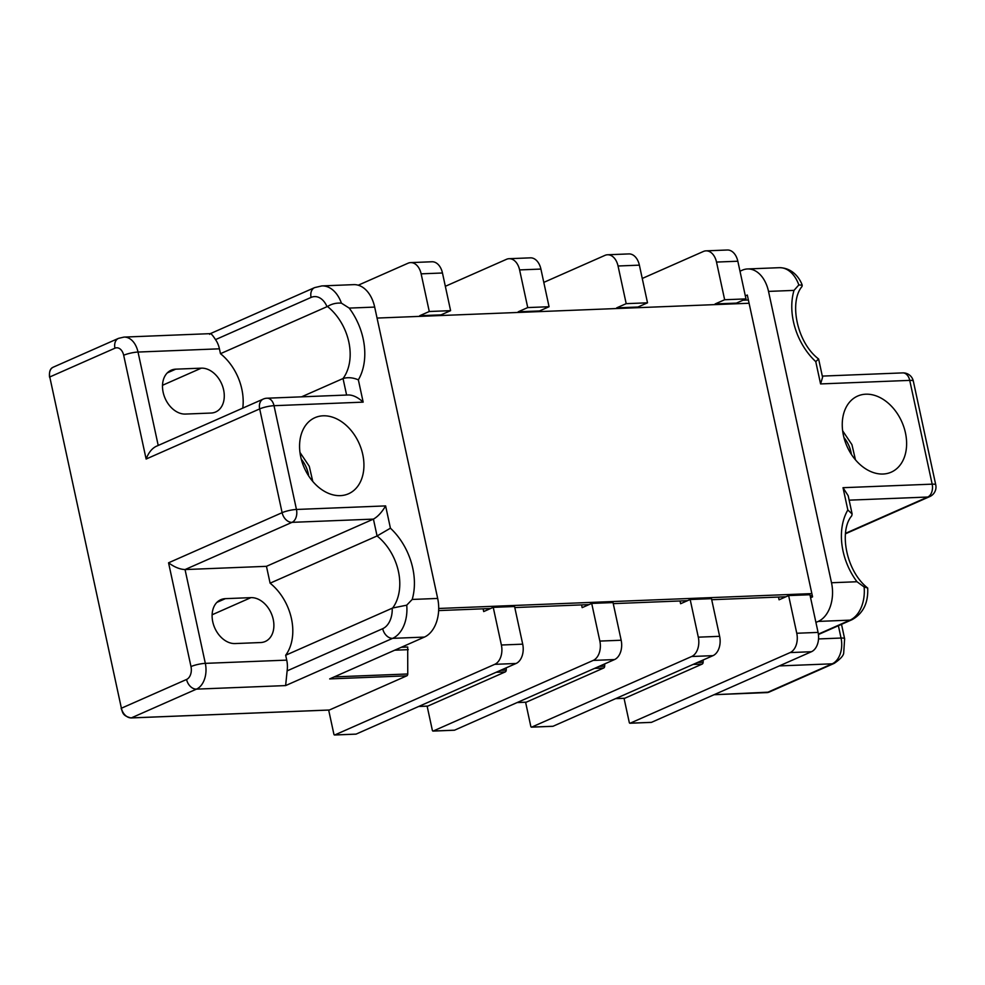 <?xml version="1.0" encoding="UTF-8"?>
<svg xmlns="http://www.w3.org/2000/svg" width="985" height="985" viewBox="0 0 985 985"><rect width="100%" height="100%" fill="white"/><g stroke="black" fill="none" stroke-linecap="round" stroke-linejoin="round"><path stroke-width="1.48" d="M749.08 303.257L377.058 318.069M438.645 610.589L490.592 608.521M736.571 303.749L736.435 303.109L745.977 298.898L739.994 271.207L742.296 270.185A31.188 20.759 87.7 0 1 747.529 268.954L779.307 267.686A31.188 20.759 87.7 0 1 798.835 284.948L802.209 285.207L801.987 286.524C788.985 301.792 796.705 342.435 818.584 358.983L815.765 361.643A58.226 42.023 -113.8 0 1 793.996 290.39L768.522 291.4L831.512 582.751A31.188 20.759 87.7 0 1 818.227 621.412L815.925 622.421L818.079 632.407A15.6 10.379 87.7 0 1 811.443 651.725L651.467 722.35A1.034 0.69 87.7 0 1 651.122 722.362M798.835 284.948L793.996 290.39M847.839 509.984L852.124 513.985L851.729 515.832C838.728 530.853 846.029 571.202 867.699 588.045L864.128 586.962L856.987 581.741A58.226 42.023 -113.8 0 1 847.839 509.984L843.012 487.698L932.167 484.152A10.392 6.92 87.7 0 1 927.747 497.031A10.392 7.498 66.2 0 0 929.791 496.563L845.45 533.796M818.633 359.069L822.573 377.304L820.579 383.928L815.765 361.643M329.027 710.025A1.034 0.69 -92.3 0 0 329.384 710.013L406.805 675.833L329.667 678.911L424.4 637.086A31.188 20.759 -92.3 0 0 437.672 598.437L374.682 307.086A31.188 20.759 -92.3 0 0 353.689 284.64L321.91 285.909L314.634 287.608A10.392 7.498 66.2 0 0 311.075 297.421L215.506 339.616C211.972 334.124 210.027 332.364 209.694 334.358M300.745 456.966A41.592 30.018 -113.8 0 1 314.954 417.677A41.592 30.018 -113.8 0 1 359.217 443.607A41.592 30.018 -113.8 0 1 348.542 493.768A41.592 30.018 -113.8 0 1 300.745 456.966M812.317 595.703L810.163 595.79M158.216 445.454L138.023 352.051L219.421 348.813L220.48 353.689L327.476 306.483C331.773 303.86 336.414 302.752 341.426 303.158L349.207 308.096L374.682 307.086M745.325 295.894L747.307 295.032L812.563 596.861L810.581 597.735L809.941 594.731L788.616 595.58L796.766 633.257A15.6 10.379 87.7 0 1 790.13 652.575L630.154 723.199A1.034 0.69 87.7 0 1 629.28 722.485L624.047 698.316M698.303 637.172L719.629 636.322L711.478 598.658L690.165 599.508L698.303 637.172A15.6 10.379 87.7 0 1 691.667 656.503L531.691 727.115A1.034 0.69 87.7 0 1 530.817 726.413L525.596 702.231M514.798 607.56L581.569 604.901L582.16 607.634L591.702 603.423L599.853 641.087A15.6 10.379 87.7 0 1 593.204 660.418L433.228 731.03A1.034 0.69 87.7 0 1 432.353 730.328L427.133 706.159M483.106 608.816L483.697 611.562L493.239 607.351L501.39 645.015A15.6 10.379 87.7 0 1 494.753 664.333L334.777 734.958A1.034 0.69 87.7 0 1 333.903 734.244L328.67 710.074M301.558 396.832L343.039 378.523C347.865 377.107 352.962 377.55 358.355 379.853L363.169 402.139L274.015 405.697A10.392 6.92 -92.3 0 0 267.021 398.211A10.392 10.392 0 0 0 263.241 399.085A10.392 7.498 66.2 0 0 259.683 408.91A10.392 1.97 -12.2 0 1 274.015 405.697L296.46 509.467L385.615 505.908L390.429 528.194A58.226 42.023 -113.8 0 1 412.198 599.446L437.672 598.437M286.733 660.122L205.323 663.361L185.045 569.564L266.455 566.326L270.099 583.182A47.822 34.524 -113.8 0 1 285.675 655.234L286.733 660.122A20.796 13.839 -92.3 0 1 287.127 670.871L285.625 685.585L392.609 638.354A31.188 20.759 -92.3 0 0 406.731 605.172L412.198 599.446M270.099 583.182L377.07 535.963L390.429 528.194M406.731 605.172L392.67 608.004L285.675 655.234M267.021 398.211L348.678 394.96C353.283 395.096 358.109 397.497 363.169 402.139M266.455 566.326L373.426 519.107C377.76 516.719 381.823 512.323 385.615 505.908M219.421 348.813A20.796 13.839 -92.3 0 0 215.506 339.616M392.67 608.004A47.822 34.524 -113.8 0 0 377.07 535.963L373.426 519.107L292.028 522.346A10.392 6.92 -92.3 0 0 296.46 509.467A10.392 1.97 167.8 0 0 282.116 512.68A10.392 7.498 66.2 0 0 292.028 522.346L185.045 569.564C179.824 569.33 174.32 567.077 168.558 562.804L282.116 512.68L259.683 408.91L146.125 459.035L123.679 355.265A10.392 6.92 -92.3 0 0 114.95 348.197L49.767 376.972L121.389 708.227L186.571 679.465A10.392 6.92 -92.3 0 0 190.992 666.574L168.558 562.804M263.241 399.085L156.012 446.427C151.776 448.618 148.476 452.829 146.125 459.035M175.736 369.166L201.322 368.156A23.394 16.88 -113.8 0 1 222.782 386.81A23.394 16.88 -113.8 0 1 215.617 412.001A23.394 16.88 -113.8 0 1 211.024 413.047L185.439 414.069A23.394 16.88 -113.8 0 1 163.99 395.416A23.394 16.88 -113.8 0 1 171.144 370.225A23.394 16.88 -113.8 0 1 175.736 369.166L167.278 372.909M220.48 353.689A47.822 34.524 -113.8 0 1 242.766 408.122M225.356 598.658L250.941 597.636A23.394 16.88 -113.8 0 1 272.389 616.302A23.394 16.88 -113.8 0 1 265.236 641.494A23.394 16.88 -113.8 0 1 260.643 642.54L235.058 643.562A23.394 16.88 -113.8 0 1 213.597 624.896A23.394 16.88 -113.8 0 1 220.763 599.705A23.394 16.88 -113.8 0 1 225.356 598.658L216.885 602.401M905.449 432.883A41.592 30.018 -113.8 0 1 891.228 472.16A41.592 30.018 -113.8 0 1 846.977 446.242A41.592 30.018 -113.8 0 1 857.639 396.068A41.592 30.018 -113.8 0 1 905.449 432.883M852.124 513.985L848.183 495.738L843.012 487.698M747.529 268.954A31.188 20.759 87.7 0 1 768.522 291.4M525.941 702.182A1.034 0.69 -92.3 0 0 526.298 702.17L603.719 667.99L594.62 668.359M638.108 307.677L637.972 307.024L647.514 302.814L639.376 265.15A15.6 10.379 -92.3 0 0 628.873 253.921L607.56 254.77A15.6 10.379 -92.3 0 0 604.938 255.386L543.794 282.387M719.629 636.322A15.6 10.379 87.7 0 1 712.98 655.653L553.016 726.265A1.034 0.69 87.7 0 1 552.659 726.277M438.707 608.471L811.862 593.61M616.795 308.527L616.647 307.874L626.201 303.663L618.051 265.999A15.6 10.379 -92.3 0 0 607.56 254.77M626.201 303.663L647.514 302.814M616.647 307.874L637.972 307.024M687.505 600.678L680.019 600.973L680.61 603.719L690.165 599.508M711.712 599.717L785.968 596.762M581.569 604.901L589.042 604.593M613.249 603.633L680.019 600.973M604.716 663.902L604.667 666.131A2.081 1.379 87.7 0 1 603.719 667.99M539.657 311.592L539.509 310.952L549.064 306.729L540.913 269.065A15.6 10.379 -92.3 0 0 530.423 257.848L509.097 258.698A15.6 10.379 -92.3 0 0 506.487 259.314L445.331 286.303M599.853 641.087L621.166 640.238L613.027 602.574L591.702 603.423M621.166 640.238A15.6 10.379 87.7 0 1 614.529 659.568L454.553 730.18A1.034 0.69 87.7 0 1 454.196 730.205M624.404 698.266A1.034 0.69 -92.3 0 0 624.761 698.254L702.182 664.075L693.083 664.432M427.49 706.11A1.034 0.69 -92.3 0 0 427.835 706.085L505.256 671.918L496.157 672.275M518.332 312.442L518.196 311.802L539.509 310.952M406.805 675.833A2.081 1.379 87.7 0 0 407.753 673.974L407.704 647.022L401.326 647.268M419.881 316.37L419.733 315.717L441.058 314.868L450.601 310.657L442.462 272.993A15.6 10.379 -92.3 0 0 431.959 261.764L410.646 262.613A15.6 10.379 -92.3 0 0 408.024 263.229L358.244 285.207M441.194 315.52L441.058 314.868M419.733 315.717L429.275 311.506L421.137 273.842A15.6 10.379 -92.3 0 0 410.646 262.613M739.994 271.207L737.827 261.222A15.6 10.379 -92.3 0 0 727.336 250.005L706.023 250.855A15.6 10.379 -92.3 0 0 703.401 251.471L642.257 278.459M402.163 646.911L404.355 646.813L404.182 646.012M403.53 647.182L404.355 646.813M501.39 645.015L522.703 644.165A15.6 10.379 87.7 0 1 516.066 663.484L356.09 734.108A1.034 0.69 87.7 0 1 355.745 734.12M408.283 649.657L394.702 650.199M810.581 597.735L815.925 622.421M715.245 304.599L715.11 303.959L724.652 299.748L716.514 262.072A15.6 10.379 -92.3 0 0 706.023 250.855M724.652 299.748L745.977 298.898M429.275 311.506L450.601 310.657M493.239 607.351L514.564 606.501L522.703 644.165M506.265 667.818L506.216 670.059A2.081 1.379 87.7 0 1 505.256 671.918M518.196 311.802L527.738 307.579L519.6 269.915A15.6 10.379 -92.3 0 0 509.097 258.698M748.378 300.006L742.961 300.228M703.179 659.975L703.13 662.216A2.081 1.379 87.7 0 1 702.182 664.075M788.616 595.58L779.073 599.803L778.482 597.058M715.11 303.959L736.435 303.109M527.738 307.579L549.064 306.729M818.387 634.106L850.018 620.144A10.392 7.498 66.2 0 0 852.062 619.676L818.437 634.512M845.499 533.341L927.747 497.031L849.132 500.158M864.128 586.962A31.188 20.759 87.7 0 1 850.018 620.144L818.227 621.412M285.625 685.585L196.471 689.131A20.796 13.839 -92.3 0 0 205.323 663.361A10.392 1.97 167.8 0 0 190.992 666.574M114.95 348.197A10.392 7.498 66.2 0 1 118.495 338.372L53.325 367.146A10.392 7.498 66.2 0 0 49.767 376.972L121.389 708.227A10.392 7.498 66.2 0 0 131.3 717.905L196.471 689.131A10.392 7.498 -113.8 0 1 186.571 679.465M121.155 708.424C122.94 712.118 121.918 715.738 131.128 717.942A1.034 0.69 87.7 0 0 131.3 717.905L329.384 710.013M287.127 670.871L382.697 628.689A10.392 7.498 66.2 0 0 392.609 638.354L424.4 637.086M349.207 308.096A58.226 42.023 -113.8 0 1 358.355 379.853M341.426 303.158A31.188 20.759 -92.3 0 0 321.91 285.909M327.476 306.483A47.822 34.524 -113.8 0 1 343.039 378.523L346.609 395.047M123.679 355.265A10.392 1.97 167.8 0 1 138.023 352.051A20.796 13.839 -92.3 0 0 124.024 337.092L210.421 333.644M53.325 367.146C51.971 367.811 48.856 368.919 49.533 377.156L49.829 377.23M329.212 710.05L131.128 717.942A1.034 0.69 87.7 0 1 130.919 717.905M301.262 459.133A25.475 18.383 -113.8 0 1 308.687 475.964M327.02 306.667A20.796 13.839 -92.3 0 0 311.075 297.421M851.372 454.356A25.475 18.383 66.2 0 0 843.936 437.512M838.383 625.709L841.042 638.046A20.796 13.839 87.7 0 1 832.19 663.816L779.295 665.922M841.51 624.33L844.625 638.76A10.392 1.97 167.8 0 0 841.042 638.046L818.535 638.945M832.19 663.816L767.019 692.59A10.392 7.498 66.2 0 0 769.063 692.123L834.233 663.348A10.392 7.498 -113.8 0 1 832.19 663.816M766.662 692.603A1.034 0.69 -92.3 0 0 767.019 692.59L714.113 694.696M913.317 381.084L935.75 484.854A10.392 1.97 167.8 0 0 932.167 484.152L909.734 380.382A10.392 1.97 -12.2 0 1 913.317 381.084A10.392 10.392 0 0 0 902.74 372.896A10.392 6.92 87.7 0 1 909.734 380.382L820.579 383.928M856.987 581.741L831.512 582.751M517.199 702.527L526.298 702.17M618.051 265.999L639.376 265.15M615.662 698.611L624.761 698.254M418.736 706.454L427.835 706.085M334.777 734.958L356.09 734.108M494.753 664.333L516.066 663.484M421.137 273.842L442.462 272.993M407.753 673.974L334.198 676.904M796.766 633.257L818.079 632.407M716.514 262.072L737.827 261.222M506.216 670.059L500.7 670.28M212.12 614.775L250.941 597.636M162.5 385.283L201.322 368.156M382.697 628.689A20.796 13.839 -92.3 0 0 392.215 608.213M604.667 666.131L599.151 666.353M691.667 656.503L712.98 655.653M531.691 727.115L553.016 726.265M519.6 269.915L540.913 269.065M703.13 662.216L697.614 662.437M630.154 723.199L651.467 722.35M790.13 652.575L811.443 651.725M433.228 731.03L454.553 730.18M593.204 660.418L614.529 659.568M779.307 267.686C795.215 267.834 801.458 282.609 802.209 285.207M867.699 588.057C868.351 602.943 863.143 613.483 852.062 619.676M210.31 333.656L314.634 287.608M118.495 338.372L124.024 337.092M312.774 481.456L309.265 466.262L299.957 452.41M855.46 459.835L851.939 444.654L842.643 430.802M844.625 638.76L843.714 652.747C843.665 655.493 840.513 659.027 834.233 663.348M714.026 694.733L769.063 692.123M902.74 372.896L822.315 376.098M526.125 702.207L517.113 702.576M427.662 706.134L418.65 706.491M624.576 698.291L615.576 698.648M355.917 734.145L334.604 734.995M929.791 496.563A10.392 10.392 0 0 0 935.75 484.854M552.831 726.302L531.518 727.152M651.294 722.387L629.981 723.236M454.38 730.23L433.055 731.079"/></g></svg>
